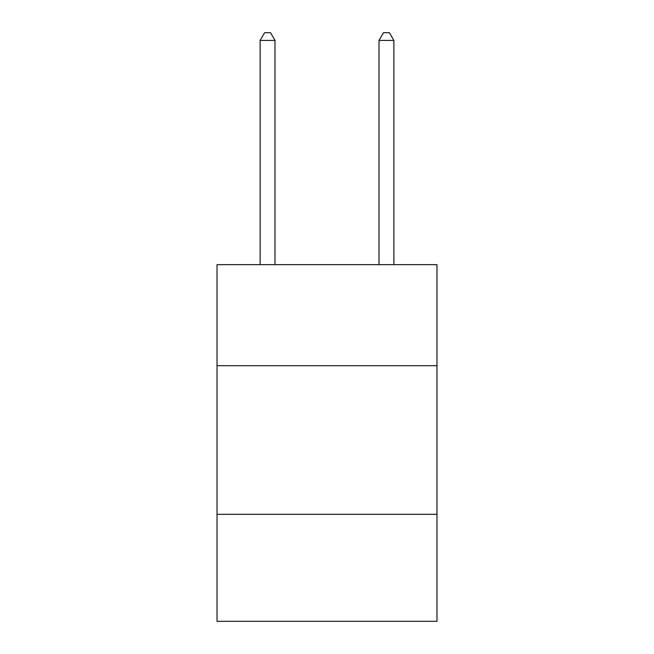 <?xml version="1.0" encoding="UTF-8"?>
<svg xmlns="http://www.w3.org/2000/svg" width="654" height="654" viewBox="0 0 654 654"><rect width="100%" height="100%" fill="white"/><g stroke="black" fill="none" stroke-linecap="round" stroke-linejoin="round"><path stroke-width="0.98" d="M436.97 365.7L436.97 264.641L217.03 264.641L217.03 365.7L436.97 365.7L436.97 621.3L217.03 621.3L217.03 365.7M436.97 514.306L217.03 514.306M274.991 264.641L274.991 40.425L260.128 40.425L260.128 264.641M260.128 40.425L264.584 32.7L270.527 32.7L274.991 40.425M393.872 264.641L393.872 40.425L379.009 40.425L379.009 264.641M379.009 40.425L383.473 32.7L389.416 32.7L393.872 40.425"/></g></svg>
